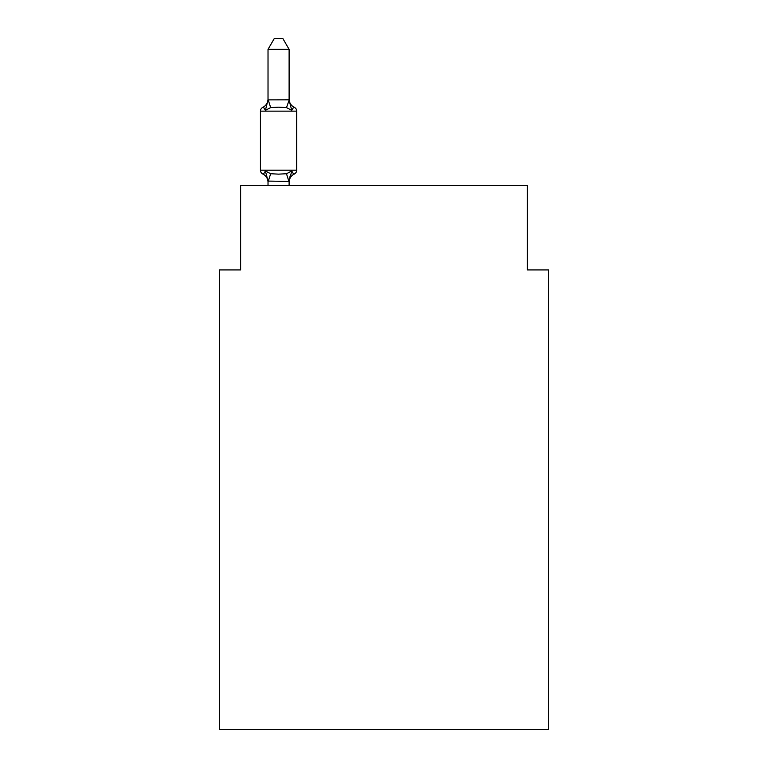 <?xml version="1.0" encoding="UTF-8"?>
<svg xmlns="http://www.w3.org/2000/svg" width="768" height="768" viewBox="0 0 768 768"><rect width="100%" height="100%" fill="white"/><g stroke="black" fill="none" stroke-linecap="round" stroke-linejoin="round"><path stroke-width="1.15" d="M548.467 729.6L548.467 269.923L527.386 269.923L527.386 185.578L240.614 185.578L240.614 269.923L219.533 269.923L219.533 729.6L548.467 729.6M291.744 171.014C293.203 173.597 294.067 174.586 294.336 173.981C294.067 174.586 293.203 173.597 291.744 171.014C293.203 173.597 294.067 174.586 294.336 173.981C294.067 174.586 293.203 173.597 291.744 171.014C293.203 173.597 294.067 174.586 294.336 173.981C294.067 174.586 293.203 173.597 291.744 171.014C293.203 173.597 294.067 174.586 294.336 173.981C294.067 174.586 293.203 173.597 291.744 171.014L289.114 181.459L268.022 181.075L268.022 182.323A9.274 9.274 0 0 0 262.81 173.981A4.214 4.214 0 0 1 260.438 170.189A4.214 4.214 0 0 0 262.81 173.981C263.078 174.586 263.933 173.597 265.392 171.014C263.933 173.597 263.078 174.586 262.81 173.981A4.214 4.214 0 0 1 260.438 170.189A4.214 4.214 0 0 0 262.81 173.981C263.078 174.586 263.933 173.597 265.392 171.014C263.933 173.597 263.078 174.586 262.81 173.981A4.214 4.214 0 0 1 260.438 170.189A4.214 4.214 0 0 0 262.81 173.981C263.078 174.586 263.933 173.597 265.392 171.014C263.933 173.597 263.078 174.586 262.81 173.981A4.214 4.214 0 0 1 260.438 170.189A4.214 4.214 0 0 0 262.81 173.981C263.078 174.586 263.933 173.597 265.392 171.014C263.933 173.597 263.078 174.586 262.81 173.981A4.214 4.214 0 0 1 260.438 170.189A4.214 4.214 0 0 0 262.81 173.981C263.078 174.586 263.933 173.597 265.392 171.014C263.933 173.597 263.078 174.586 262.81 173.981A4.214 4.214 0 0 1 260.438 170.189A4.214 4.214 0 0 0 262.81 173.981C263.078 174.586 263.933 173.597 265.392 171.014C263.933 173.597 263.078 174.586 262.81 173.981A4.214 4.214 0 0 1 260.438 170.189A4.214 4.214 0 0 0 262.81 173.981A4.214 4.214 0 0 1 260.438 170.189A4.214 4.214 0 0 0 262.81 173.981C263.078 174.586 263.933 173.597 265.392 171.014C263.933 173.597 263.078 174.586 262.81 173.981C263.078 174.586 263.933 173.597 265.392 171.014L270.662 173.722L278.573 174.144L286.483 173.722L291.744 171.014C293.203 173.597 294.067 174.586 294.336 173.981L293.126 173.405M289.114 49.363L268.022 49.363L274.358 38.4L282.778 38.4L289.114 49.363L289.114 100.253L291.744 110.323C293.203 107.741 294.067 106.752 294.336 107.357C294.067 106.752 293.203 107.741 291.744 110.323C293.203 107.741 294.067 106.752 294.336 107.357C294.067 106.752 293.203 107.741 291.744 110.323C293.203 107.741 294.067 106.752 294.336 107.357C294.067 106.752 293.203 107.741 291.744 110.323C293.203 107.741 294.067 106.752 294.336 107.357C294.067 106.752 293.203 107.741 291.744 110.323C293.203 107.741 294.067 106.752 294.336 107.357C294.067 106.752 293.203 107.741 291.744 110.323C293.203 107.741 294.067 106.752 294.336 107.357C294.067 106.752 293.203 107.741 291.744 110.323C293.203 107.741 294.067 106.752 294.336 107.357C294.067 106.752 293.203 107.741 291.744 110.323L286.483 107.606L278.573 107.184L270.662 107.606L265.392 110.323C263.933 107.741 263.078 106.752 262.81 107.357A4.214 4.214 0 0 0 260.438 111.149A4.214 4.214 0 0 1 262.81 107.357C263.078 106.752 263.933 107.741 265.392 110.323C263.933 107.741 263.078 106.752 262.81 107.357A4.214 4.214 0 0 0 260.438 111.149A4.214 4.214 0 0 1 262.81 107.357C263.078 106.752 263.933 107.741 265.392 110.323C263.933 107.741 263.078 106.752 262.81 107.357A4.214 4.214 0 0 0 260.438 111.149A4.214 4.214 0 0 1 262.81 107.357C263.078 106.752 263.933 107.741 265.392 110.323C263.933 107.741 263.078 106.752 262.81 107.357A4.214 4.214 0 0 0 260.438 111.149A4.214 4.214 0 0 1 262.81 107.357C263.078 106.752 263.933 107.741 265.392 110.323C263.933 107.741 263.078 106.752 262.81 107.357A4.214 4.214 0 0 0 260.438 111.149A4.214 4.214 0 0 1 262.81 107.357C263.078 106.752 263.933 107.741 265.392 110.323C263.933 107.741 263.078 106.752 262.81 107.357C263.078 106.752 263.933 107.741 265.392 110.323C263.933 107.741 263.078 106.752 262.81 107.357A4.214 4.214 0 0 0 260.438 111.149A4.214 4.214 0 0 1 262.81 107.357L264.01 107.933M289.114 100.253L286.483 107.606M289.114 181.075L290.102 176.112L289.114 181.075M291.744 110.323C293.203 107.741 294.067 106.752 294.336 107.357A4.214 4.214 0 0 1 296.707 111.149L296.707 170.189A4.214 4.214 0 0 1 294.336 173.981A9.274 9.274 0 0 0 289.114 182.323M289.114 99.014A9.274 9.274 0 0 0 294.336 107.357A4.214 4.214 0 0 1 296.707 111.149L260.438 111.149A4.214 4.214 0 0 1 262.81 107.357A4.214 4.214 0 0 0 260.438 111.149A4.214 4.214 0 0 1 262.81 107.357A4.214 4.214 0 0 0 260.438 111.149L260.438 170.189L296.707 170.189A4.214 4.214 0 0 1 294.336 173.981M265.392 110.323C263.933 107.741 263.078 106.752 262.81 107.357C263.078 106.752 263.933 107.741 265.392 110.323L268.022 99.878L288.941 99.821M268.022 49.363L268.022 99.878M289.114 185.578L289.114 181.459M268.022 185.578L268.022 181.459M265.392 171.014L268.022 181.075M262.81 107.357A9.274 9.274 0 0 0 268.022 99.014M270.662 173.722L268.195 181.507M286.483 173.722L288.941 181.507M268.195 99.821L270.662 107.606"/></g></svg>
